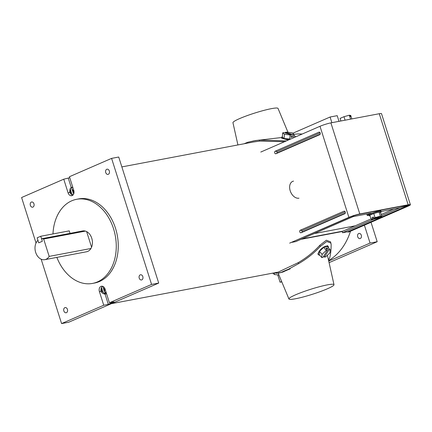 <?xml version="1.0" encoding="UTF-8"?>
<svg xmlns="http://www.w3.org/2000/svg" width="432" height="432" viewBox="0 0 432 432"><rect width="100%" height="100%" fill="white"/><g stroke="black" fill="none" stroke-linecap="round" stroke-linejoin="round"><path stroke-width="0.65" d="M56.862 257.391A42.806 31.201 -100.7 0 0 92.556 283.414A42.806 31.201 -100.7 0 0 97.454 281.902A42.806 31.201 -100.7 0 0 114.496 232.124A42.806 31.201 -100.7 0 0 76.631 199.298A42.806 31.201 -100.7 0 0 71.734 200.81A42.806 31.201 -100.7 0 0 52.974 233.939M70.049 233.366L69.25 230.861L40.748 236.255L42.336 241.272L38.756 242.833L37.962 240.322A10.595 7.722 -100.7 0 0 35.818 252.823A10.595 7.722 -100.7 0 0 44.804 259.67L86.562 251.764A10.595 7.722 -100.7 0 0 87.777 251.392A10.595 7.722 -100.7 0 0 91.994 239.074A10.595 7.722 -100.7 0 0 82.62 230.947A10.595 7.722 -100.7 0 0 81.41 231.32M92.556 283.414L94.549 283.036A42.806 31.201 -100.7 0 0 99.452 281.524A42.806 31.201 -100.7 0 0 116.494 231.746A42.806 31.201 -100.7 0 0 78.629 198.92L76.631 199.298M140.227 274.86A2.651 1.933 -100.7 0 0 139.169 277.938A2.651 1.933 -100.7 0 0 141.512 279.974A2.651 1.933 -100.7 0 0 141.82 279.877A2.651 1.933 -100.7 0 0 142.873 276.799A2.651 1.933 -100.7 0 0 140.53 274.768A2.651 1.933 -100.7 0 0 140.227 274.86M106.736 169.285A2.651 1.933 -100.7 0 0 105.678 172.363A2.651 1.933 -100.7 0 0 108.022 174.393A2.651 1.933 -100.7 0 0 108.329 174.301A2.651 1.933 -100.7 0 0 109.382 171.223A2.651 1.933 -100.7 0 0 107.039 169.187A2.651 1.933 -100.7 0 0 106.736 169.285M31.358 202.079A2.651 1.933 -100.7 0 0 30.305 205.157A2.651 1.933 -100.7 0 0 32.648 207.193A2.651 1.933 -100.7 0 0 32.951 207.095A2.651 1.933 -100.7 0 0 34.004 204.017A2.651 1.933 -100.7 0 0 31.66 201.987A2.651 1.933 -100.7 0 0 31.358 202.079M64.849 307.654A2.651 1.933 -100.7 0 0 63.796 310.738A2.651 1.933 -100.7 0 0 66.139 312.768A2.651 1.933 -100.7 0 0 66.442 312.676A2.651 1.933 -100.7 0 0 67.495 309.593A2.651 1.933 -100.7 0 0 65.151 307.562A2.651 1.933 -100.7 0 0 64.849 307.654M61.587 323.579L68.71 322.234L158.706 283.079L118.719 157.027L111.591 158.377L151.578 284.423L109.42 302.767L105.095 289.116A4.201 3.062 -100.7 0 0 101.471 286.227A4.201 3.062 -100.7 0 0 100.991 286.373A4.201 3.062 -100.7 0 0 99.409 291.589L103.739 305.24L61.587 323.579L41.159 259.195M70.535 192.375L68.083 192.839A4.201 3.062 -100.7 0 0 71.707 195.728A4.201 3.062 -100.7 0 0 72.187 195.583A4.201 3.062 -100.7 0 0 73.769 190.366L69.439 176.715L111.591 158.377M68.083 192.839L63.752 179.188L21.6 197.532L36.029 243.016M69.752 177.709L63.752 179.188M105.052 294.084L108.319 304.371L113.999 301.898L109.42 302.767M108.319 304.371L103.739 305.24M158.706 283.079L151.578 284.423M71.285 187.628L68.332 178.324M302.038 238.88L343.003 231.125M301.039 239.312L342.176 231.525L301.039 239.312M72.695 186.991A4.201 3.062 -100.7 0 0 72.333 187.115A4.201 3.062 -100.7 0 0 71.658 187.558L70.832 187.866L70.114 188.789L69.671 191.867L70.907 194.254L72.711 195.269M73.672 193.968L71.993 189.421C71.642 188.131 71.885 187.326 72.738 187.002M71.636 193.444L70.562 190.048A2.084 1.517 -100.7 0 0 71.636 193.444L72.868 195.14M71.847 188.152L71.658 187.558M71.302 187.623C70.454 187.942 70.205 188.752 70.562 190.048M102.967 292.194L101.887 288.797A2.084 1.517 -100.7 0 0 102.967 292.194L105.43 294.014A4.201 3.062 -100.7 0 0 105.705 293.976A4.201 3.062 -100.7 0 0 106.186 293.83A4.201 3.062 -100.7 0 0 106.531 293.647M102.762 286.351L102.157 286.616C100.402 288.657 99.76 293.242 104.949 294.095L105.073 294.079M106.504 293.458L104.398 291.573L103.318 288.176L103.237 286.583M105.43 294.014L105.03 292.75M103.172 286.902L103.037 286.47M102.627 286.378C101.779 286.697 101.536 287.501 101.887 288.797M295.472 298.766A23.641 2.641 -17.6 0 1 288.932 298.982A23.641 2.641 -17.6 0 1 302.384 292.113A23.641 2.641 -17.6 0 1 327.445 284.855A23.641 2.641 -17.6 0 1 333.995 284.688A23.641 2.641 -17.6 0 1 320.323 291.584A23.641 2.641 -17.6 0 1 295.472 298.766M328.477 259.924L329.681 257.78C330.653 254.389 331.144 249.934 331.15 244.42L330.566 241.855L326.365 240.224L319.837 245.273C313.681 252.034 306.482 257.823 298.242 262.634L278.224 272.101L111.326 303.691M274.547 272.792L276.718 273.289L281.34 272.344A28.285 3.164 -17.6 0 1 288.544 269.206L298.571 263.671C306.796 258.903 314.01 253.179 320.22 246.488L326.776 241.51L330.955 243.097M278.467 273.132L282.938 272.041A25.958 2.9 -17.6 0 1 290.137 268.904L288.544 269.206M282.938 272.041L281.34 272.344M328.493 247.747A6.356 2.705 139.2 0 0 328.201 246.478A6.356 2.705 139.2 0 0 326.214 246.067A6.356 2.705 139.2 0 0 320.204 249.977A6.356 2.705 139.2 0 0 318.568 254.777A6.356 2.705 139.2 0 0 319.777 255.253M330.161 249.68L328.871 249.923L324.405 257.11L325.696 256.867L329.875 252.904L330.161 249.68L327.564 246.667L323.671 247.401L319.491 251.365L319.205 254.588L321.802 257.602L322.979 257.38L327.445 250.193L325.879 248.378L327.305 248.108L326.614 249.226M327.445 250.193L326.268 250.414L322.088 254.378L321.802 257.602M322.088 254.378L319.491 251.365M324.405 257.11L323.676 256.262M326.268 250.414L323.671 247.401M328.871 249.923L327.305 248.108M272.743 273.137L274.433 274.514L274.563 272.797M274.433 274.514L278.964 275.071M75.832 232.276A10.595 7.722 79.3 0 1 76.496 232.108A10.595 7.722 79.3 0 1 77.171 232.022L41.542 238.766L42.336 241.272L38.756 242.833L37.163 237.816L40.748 236.255M90.931 248.486L49.172 256.392L43.659 239.009A10.595 7.722 -100.7 0 0 41.542 238.766M43.659 239.009L85.417 231.104M44.804 259.67A10.595 7.722 -100.7 0 0 46.019 259.297A10.595 7.722 -100.7 0 0 49.172 256.392M237.913 144.941L232.956 122.715A23.641 2.641 -17.6 0 1 246.629 115.819A23.641 2.641 -17.6 0 1 271.485 108.637A23.641 2.641 -17.6 0 1 278.024 108.421L287.977 132.295M282.388 136.712A6.356 1.501 4.3 0 0 281.659 137.338A6.356 1.501 4.3 0 0 289.915 139.374M288.306 140.076L281.594 138.154L281.659 137.338M358.717 233.501A2.651 1.933 -100.7 0 0 357.664 236.579A2.651 1.933 -100.7 0 0 360.007 238.615A2.651 1.933 -100.7 0 0 360.31 238.518A2.651 1.933 -100.7 0 0 361.363 235.44A2.651 1.933 -100.7 0 0 359.019 233.41A2.651 1.933 -100.7 0 0 358.717 233.501M328.612 260.518A66.22 48.271 -100.7 0 0 350.492 231.223M302.162 134.05A66.22 48.271 -100.7 0 0 293.944 134.352M121.851 166.909L253.195 142.047L259.718 141.091L284.548 141.712M371.029 222.286L377.195 241.72L329.087 262.651M331.884 122.693L330.086 117.018L337.208 115.668L339.012 121.343M244.172 143.753A28.717 3.213 -17.6 0 1 247.887 142.22L255.058 140.616L281.642 137.522M253.044 140.994L259.389 140.054L286.4 140.908M293.873 135.302L295.85 136.793M364.392 225.175L370.067 243.065L328.73 261.052M281.659 281.534L280.076 282.22L277.76 274.925M330.086 117.018L292.756 133.261M281.81 281.896L280.076 282.22M377.195 241.72L370.067 243.065M282.674 132.856L284.423 134.287L290.056 134.973L291.292 134.741L283.91 132.624L282.674 132.856L282.361 137.122L284.105 138.548L290.623 139.072M291.292 134.741L291.103 137.306L292.523 137.036L292.718 134.471L293.949 134.239L292.205 132.813L286.567 132.122L285.336 132.354L285.287 133.018M292.523 137.036L291.152 136.642M292.718 134.471L285.336 132.354M293.949 134.239L293.69 137.732M290.056 134.973L289.742 139.234M284.423 134.287L284.105 138.548M314.199 233.588L355.158 225.833M380.543 212.387A6.356 0.713 162.4 0 0 381.229 211.799L380.975 211A6.356 0.713 162.4 0 0 379.215 211.048A6.356 0.713 162.4 0 0 372.503 212.992A6.356 0.713 162.4 0 0 368.852 214.844L369.112 215.644A6.356 0.713 162.4 0 0 370.003 215.73M373.54 219.267L342.565 232.745L347.911 231.73L348.019 232.081L348.91 231.914L408.132 206.145A8.084 0.902 -17.6 0 0 410.4 204.73L381.51 113.659A8.084 0.902 -17.6 0 0 379.274 113.724L330.901 122.877A8.084 0.902 162.4 0 0 319.999 126.284L260.777 152.053M348.019 232.081L407.241 206.312A6.755 0.756 -17.6 0 0 409.136 205.13A6.755 0.756 -17.6 0 0 407.268 205.184L358.895 214.342A6.755 0.756 162.4 0 0 349.78 217.193L289.667 243.124L348.889 217.361L319.999 126.284M275.983 153.716L319.718 134.692A1.323 0.967 -100.7 0 0 319.826 134.633A1.323 0.967 -100.7 0 0 320.269 133.256A1.323 0.967 -100.7 0 0 319.356 132.138A1.323 0.967 -100.7 0 0 318.924 132.181L275.189 151.211A1.323 0.967 79.3 0 0 274.687 152.852A1.323 0.967 79.3 0 0 275.983 153.716L277.549 152.707A0.616 0.448 79.3 0 1 277.182 151.546L320.139 132.851M300.256 230.24L343.991 211.21A1.323 0.967 79.3 0 1 344.423 211.167A1.323 0.967 79.3 0 1 345.335 212.285A1.323 0.967 79.3 0 1 344.898 213.662A1.323 0.967 79.3 0 1 344.785 213.721L301.055 232.751A1.323 0.967 -100.7 0 1 299.759 231.881A1.323 0.967 -100.7 0 1 300.256 230.24L302.254 230.575A0.616 0.448 -100.7 0 0 302.621 231.741L345.265 213.187M408.888 205.016A6.755 0.756 -17.6 0 1 407.133 205.967L347.911 231.73M353.095 215.941L353.106 215.978C353.268 215.449 353.414 215.406 353.554 215.838C353.414 215.406 353.268 215.449 353.106 215.978L353.09 216.664L295.79 241.596L292.064 242.303M353.538 215.789L353.538 216.529L353.327 215.86M369.025 215.374A8.084 0.902 162.4 0 1 367.211 215.363A8.084 0.902 162.4 0 1 369.479 213.948L371.266 213.17L353.538 216.529M381.148 211.545L399.865 207.76L408.677 205.033L399.848 207.76M381.613 215.752L399.865 207.814M342.565 232.745L342.166 231.487L371.023 218.932M381.213 214.499L394.281 208.813M366.822 214.013A8.084 0.902 162.4 0 0 366.811 214.11L367.211 215.363M410.4 204.73A8.084 0.902 -17.6 0 0 408.164 204.795L359.791 213.953A8.084 0.902 162.4 0 0 348.889 217.361M277.549 152.707L320.198 134.152M302.254 230.575L345.211 211.885M375.062 217.625L373.82 218.165L380.56 216.886L381.802 216.346L380.387 216.135L375.062 217.625L373.756 213.511L369.841 215.212L371.147 219.326L372.562 219.542L377.887 218.052L379.129 217.512L379.021 217.177M380.387 216.135L379.08 212.02L373.756 213.511M373.82 218.165L373.453 217.01L372.022 217.631L372.389 218.786L371.147 219.326M381.802 216.346L380.495 212.236L379.08 212.02M372.022 217.631L373.561 217.345M372.389 218.786L379.129 217.512M381.229 211.799A6.356 0.713 162.4 0 0 379.469 211.853A6.356 0.713 162.4 0 0 372.757 213.791A6.356 0.713 162.4 0 0 369.112 215.644M345.092 120.193L343.985 116.705L340.076 118.406L340.891 120.987M349.839 115.517L350.282 115.36L350.649 116.516L350.131 116.44L349.763 115.285L349.315 115.214L350.568 119.156M350.282 115.36L350.73 115.43L351.837 118.919M343.985 116.705L349.315 115.214M293.549 181.116A9.007 6.08 66.5 0 0 290.201 190.793A9.007 6.08 66.5 0 0 298.96 198.18M101.86 291.125L99.409 291.589M73.073 192.823A2.084 1.517 -100.7 0 0 71.993 189.421M104.398 291.573A2.084 1.517 -100.7 0 0 103.318 288.176M320.22 246.488L319.837 245.273M298.571 263.671L298.242 262.634M276.718 273.289L276.448 272.435M259.389 140.054L259.718 141.091M91.579 247.19L86.632 231.595M369.479 213.948L369.349 213.532M407.241 206.312L407.133 205.967M408.164 204.795L379.274 113.724M359.791 213.953L330.901 122.877M277.182 151.546L275.189 151.211M319.734 132.316L318.924 132.181M344.801 211.345L343.991 211.21M302.621 231.741L301.055 232.751M106.58 293.814L105.705 293.976M288.932 298.982L278.176 273.181M333.995 284.688L327.569 255.847M318.568 254.777L317.785 253.87M328.201 246.478L327.418 245.57M82.62 230.947L76.496 232.108"/></g></svg>
